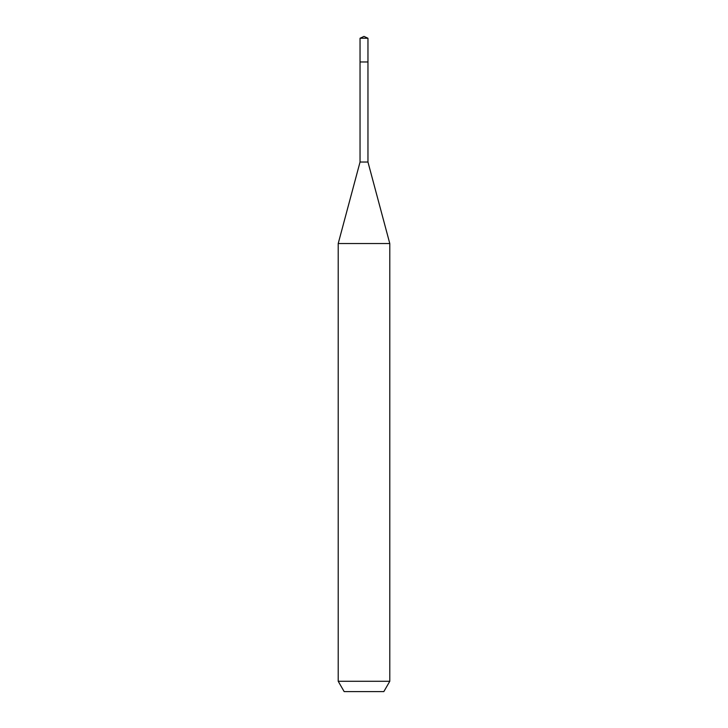 <?xml version="1.0" encoding="UTF-8"?>
<svg xmlns="http://www.w3.org/2000/svg" width="728" height="728" viewBox="0 0 728 728"><rect width="100%" height="100%" fill="white"/><g stroke="black" fill="none" stroke-linecap="round" stroke-linejoin="round"><path stroke-width="1.09" d="M360.041 61.971L360.041 162.035L367.959 162.035L367.959 38.247L360.041 38.247L360.041 61.971L367.959 61.971L360.041 61.971L360.041 38.247L364 36.4L360.041 38.247M367.959 162.035L389.789 243.534L338.211 243.534L360.041 162.035M389.789 681.281L383.838 691.6L344.162 691.6L338.211 681.281L389.789 681.281L389.789 243.534M364 36.4L367.959 38.247M338.211 681.281L338.211 243.534"/></g></svg>
